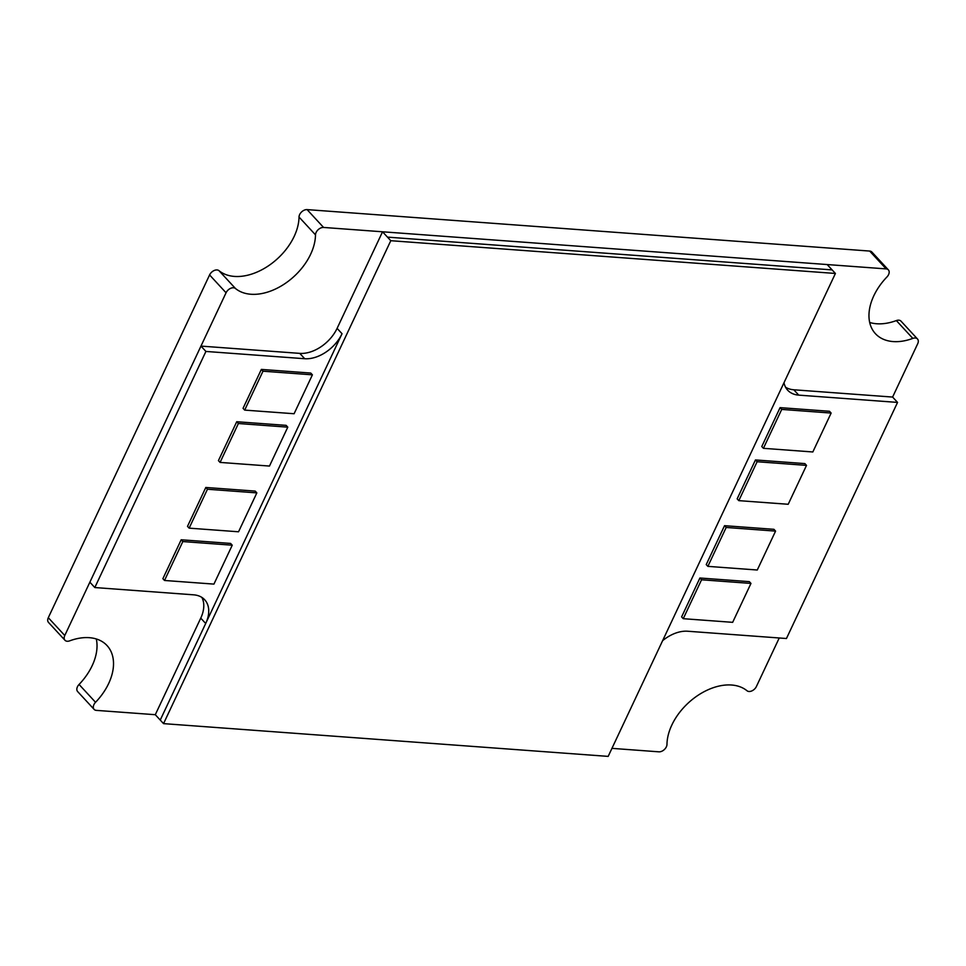 <?xml version="1.0" encoding="UTF-8"?>
<svg xmlns="http://www.w3.org/2000/svg" width="966" height="966" viewBox="0 0 966 966"><rect width="100%" height="100%" fill="white"/><g stroke="black" fill="none" stroke-linecap="round" stroke-linejoin="round"><path stroke-width="1.45" d="M662.604 640.687A32.264 21.252 -42.7 0 1 687.647 631.233L786.457 638.514L897.547 402.411L892.608 397.062L917.7 343.739A6.448 4.25 137.3 0 0 917.495 338.994A6.448 4.25 137.3 0 0 912.822 338.402A51.621 34.003 -42.7 0 1 875.438 333.693A51.621 34.003 -42.7 0 1 873.832 295.741A51.621 34.003 -42.7 0 1 886.933 276.976A6.448 4.25 137.3 0 0 888.37 269.876A6.448 4.25 137.3 0 0 886.148 268.898L323.574 227.445A6.448 4.25 137.3 0 0 316.111 232.444A6.448 4.25 137.3 0 0 315.496 234.859A51.621 34.003 -42.7 0 1 284.777 283.75A51.621 34.003 -42.7 0 1 235.463 288.496A6.448 4.25 137.3 0 0 226.056 292.77L64.77 635.519A6.448 4.25 137.3 0 0 64.976 640.265A6.448 4.25 137.3 0 0 69.649 640.856A51.621 34.003 -42.7 0 1 107.033 645.566A51.621 34.003 -42.7 0 1 95.549 702.294A6.448 4.25 137.3 0 0 93.907 704.637A6.448 4.25 137.3 0 0 94.113 709.382A6.448 4.25 137.3 0 0 96.322 710.372L155.297 714.707L200.747 618.131A32.264 21.252 -42.7 0 0 201.87 597.411M611.949 748.36L658.909 751.826A6.448 4.25 137.3 0 0 666.975 744.4A51.621 34.003 -42.7 0 1 671.841 725.019A51.621 34.003 -42.7 0 1 747.02 690.762A6.448 4.25 137.3 0 0 756.414 686.488L779.236 637.983M96.298 638.961A51.621 34.003 -42.7 0 1 79.067 684.459A6.448 4.25 137.3 0 0 77.437 686.802A6.448 4.25 137.3 0 0 77.63 691.547L94.113 709.382M888.37 269.876L871.887 252.054A6.448 4.25 137.3 0 0 869.678 251.063L307.091 209.61A6.448 4.25 137.3 0 0 299.629 214.609A6.448 4.25 137.3 0 0 299.025 217.036A51.621 34.003 -42.7 0 1 268.306 265.916A51.621 34.003 -42.7 0 1 218.98 270.661A6.448 4.25 137.3 0 0 209.586 274.948L48.3 617.697A6.448 4.25 137.3 0 0 48.505 622.43L64.976 640.265M917.495 338.994L901.024 321.171A6.448 4.25 137.3 0 0 896.351 320.579A51.621 34.003 -42.7 0 1 869.702 322.475M892.608 397.062L793.798 389.781A32.264 21.252 -42.7 0 1 785.551 387.197M897.547 402.411L798.749 395.13A32.264 21.252 -42.7 0 1 787.676 390.204A32.264 21.252 -42.7 0 1 783.994 382.741M835.409 273.463L390.783 240.703L163.544 723.631L608.169 756.39L835.409 273.463L827.174 264.551L382.548 231.792L337.098 328.368A32.264 21.252 -42.7 0 1 299.774 353.375L200.964 346.094L89.874 582.196L94.813 587.545L193.623 594.827A32.264 21.252 -42.7 0 1 204.683 599.753A32.264 21.252 -42.7 0 1 205.698 623.481L160.247 720.056L155.297 714.707M390.783 240.703L387.487 237.129L832.112 269.9L387.487 237.129L382.548 231.792M163.544 723.631L160.247 720.056L342.036 333.717A32.264 21.252 -42.7 0 1 304.713 358.724L205.915 351.443L200.964 346.094M205.915 351.443L94.813 587.545M724.536 525.685L706.231 564.591L707.873 566.366L757.272 570.012L775.577 531.107L773.935 529.32L724.536 525.685L726.178 527.472L707.873 566.366M775.577 531.107L726.178 527.472M699.915 578.006L681.61 616.9L683.252 618.687L732.663 622.333L750.968 583.428L749.314 581.641L699.915 578.006L701.558 579.781L683.252 618.687M750.968 583.428L701.558 579.781M780.081 407.64L761.776 446.534L763.418 448.321L812.829 451.967L831.134 413.062L829.48 411.275L780.081 407.64L781.723 409.415L763.418 448.321M831.134 413.062L781.723 409.415M755.46 459.949L737.155 498.854L738.809 500.642L788.208 504.276L806.513 465.383L804.871 463.595L755.46 459.949L757.115 461.736L738.809 500.642M806.513 465.383L757.115 461.736M232.238 545.198L230.584 543.423L181.185 539.777L162.88 578.682L164.522 580.469L213.933 584.104L232.238 545.198L182.828 541.564L181.185 539.777M182.828 541.564L164.522 580.469M256.847 492.889L255.205 491.102L205.806 487.468L187.501 526.361L189.143 528.148L238.542 531.783L256.847 492.889L207.449 489.243L205.806 487.468M207.449 489.243L189.143 528.148M287.783 427.153L286.141 425.366L236.73 421.731L218.425 460.637L220.079 462.412L269.478 466.059L287.783 427.153L238.385 423.519L236.73 421.731M238.385 423.519L220.079 462.412M312.404 374.832L310.75 373.057L261.351 369.41L243.046 408.316L244.688 410.103L294.099 413.738L312.404 374.832L262.994 371.198L261.351 369.41M262.994 371.198L244.688 410.103M315.496 234.859L299.025 217.036M886.148 268.898L869.678 251.063M323.574 227.445L307.091 209.61M235.463 288.496L218.98 270.661M226.056 292.77L209.586 274.948M64.77 635.519L48.3 617.697M95.549 702.294L79.067 684.459M912.822 338.402L896.351 320.579M798.749 395.13L793.798 389.781M342.036 333.717L337.098 328.368M304.713 358.724L299.774 353.375M205.698 623.481L200.747 618.131"/></g></svg>
